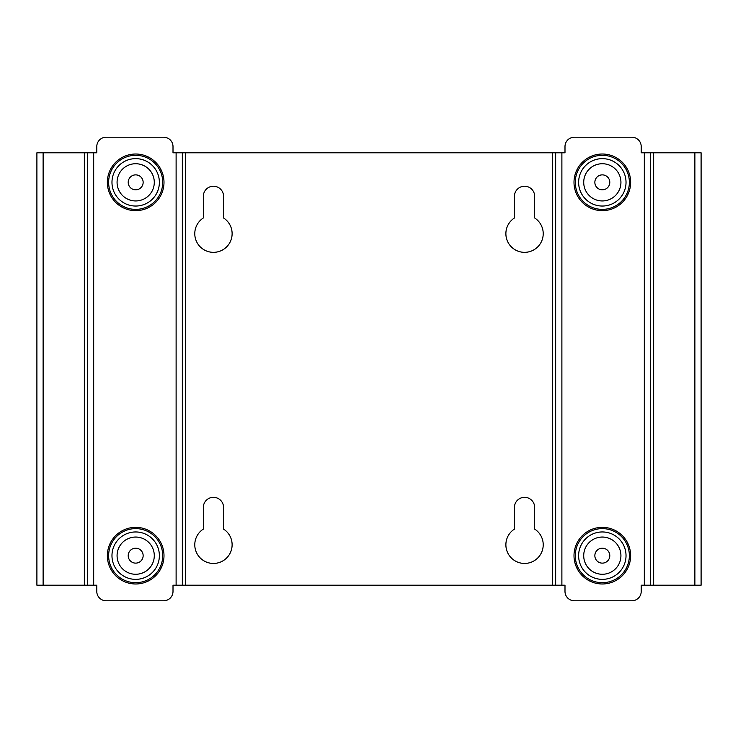<?xml version="1.0" encoding="UTF-8"?>
<svg xmlns="http://www.w3.org/2000/svg" width="738" height="738" viewBox="0 0 738 738"><rect width="100%" height="100%" fill="white"/><g stroke="black" fill="none" stroke-linecap="round" stroke-linejoin="round"><path stroke-width="1.11" d="M203.337 507.44A10.111 10.111 0 0 1 213.448 497.329A10.111 10.111 0 0 1 223.559 507.44L223.559 529.081A18.662 18.662 0 0 1 227.553 557.005A18.662 18.662 0 0 1 199.352 557.005A18.662 18.662 0 0 1 203.337 529.081L203.337 507.44M514.441 196.336A10.111 10.111 0 0 1 524.552 186.225A10.111 10.111 0 0 1 534.663 196.336L534.663 217.978A18.662 18.662 0 0 1 538.648 245.902A18.662 18.662 0 0 1 510.447 245.902A18.662 18.662 0 0 1 514.441 217.978L514.441 196.336M514.441 507.44A10.111 10.111 0 0 1 524.552 497.329A10.111 10.111 0 0 1 534.663 507.44L534.663 529.081A18.662 18.662 0 0 1 538.648 557.005A18.662 18.662 0 0 1 510.447 557.005A18.662 18.662 0 0 1 514.441 529.081L514.441 507.44M203.337 196.336A10.111 10.111 0 0 1 213.448 186.225A10.111 10.111 0 0 1 223.559 196.336L223.559 217.978A18.662 18.662 0 0 1 227.553 245.902A18.662 18.662 0 0 1 199.352 245.902A18.662 18.662 0 0 1 203.337 217.978L203.337 196.336M561.886 152.784L564.994 152.784L564.994 146.567A9.336 9.336 0 0 1 574.33 137.231L631.876 137.231A9.336 9.336 0 0 1 641.211 146.567L641.211 152.784L701.1 152.784L701.1 585.216L641.211 585.216L641.211 591.433A9.336 9.336 0 0 1 631.876 600.769L574.33 600.769A9.336 9.336 0 0 1 564.994 591.433L564.994 585.216L555.659 585.216L555.659 152.784L561.886 152.784L561.886 585.216M43.118 152.784L43.118 585.216L36.9 585.216L36.9 152.784L96.789 152.784L96.789 146.567A9.336 9.336 0 0 1 106.124 137.231L163.67 137.231A9.336 9.336 0 0 1 173.006 146.567L173.006 152.784L182.341 152.784L182.341 585.216L555.659 585.216M87.453 152.784L87.453 585.216L84.344 585.216L84.344 152.784M43.118 585.216L84.344 585.216M87.453 585.216L96.789 585.216L96.789 591.433A9.336 9.336 0 0 0 106.124 600.769L163.67 600.769A9.336 9.336 0 0 0 173.006 591.433L173.006 585.216L182.341 585.216M609.791 555.659A7.463 7.463 0 0 1 602.328 563.131A7.463 7.463 0 0 1 594.856 555.659A7.463 7.463 0 0 1 602.328 548.196A7.463 7.463 0 0 1 609.791 555.659M594.856 182.341A7.463 7.463 0 0 0 606.055 188.808A7.463 7.463 0 0 0 606.055 175.875A7.463 7.463 0 0 0 594.856 182.341M128.209 555.659A7.463 7.463 0 0 0 139.408 562.125A7.463 7.463 0 0 0 139.408 549.192A7.463 7.463 0 0 0 128.209 555.659M128.209 182.341A7.463 7.463 0 0 0 139.408 188.808A7.463 7.463 0 0 0 139.408 175.875A7.463 7.463 0 0 0 128.209 182.341M650.547 152.784L650.547 585.216M555.659 152.784L182.341 152.784M694.882 152.784L694.882 585.216M653.656 585.216L653.656 152.784M117.074 555.659A18.598 18.598 0 0 0 144.98 571.775A18.598 18.598 0 0 0 144.98 539.552A18.598 18.598 0 0 0 117.074 555.659M159.371 555.659A23.699 23.699 0 0 1 135.672 579.358A23.699 23.699 0 0 1 111.973 555.659A23.699 23.699 0 0 1 135.672 531.96A23.699 23.699 0 0 1 159.371 555.659M135.672 583.979A28.312 28.312 0 0 1 111.152 541.507A28.312 28.312 0 0 1 160.192 541.507A28.312 28.312 0 0 1 135.672 583.979M135.672 582.697A27.038 27.038 0 0 0 162.711 555.659A27.038 27.038 0 0 0 135.672 528.62A27.038 27.038 0 0 0 108.634 555.659A27.038 27.038 0 0 0 135.672 582.697M117.074 182.341A18.598 18.598 0 0 0 144.98 198.448A18.598 18.598 0 0 0 144.98 166.225A18.598 18.598 0 0 0 117.074 182.341M159.371 182.341A23.699 23.699 0 0 1 135.672 206.04A23.699 23.699 0 0 1 111.973 182.341A23.699 23.699 0 0 1 135.672 158.642A23.699 23.699 0 0 1 159.371 182.341M135.672 210.653A28.312 28.312 0 0 1 111.152 168.181A28.312 28.312 0 0 1 160.192 168.181A28.312 28.312 0 0 1 135.672 210.653M135.672 209.38A27.038 27.038 0 0 0 162.711 182.341A27.038 27.038 0 0 0 135.672 155.303A27.038 27.038 0 0 0 108.634 182.341A27.038 27.038 0 0 0 135.672 209.38M583.721 182.341A18.598 18.598 0 0 0 611.627 198.448A18.598 18.598 0 0 0 611.627 166.225A18.598 18.598 0 0 0 583.721 182.341M626.027 182.341A23.699 23.699 0 0 1 602.328 206.04A23.699 23.699 0 0 1 578.629 182.341A23.699 23.699 0 0 1 602.328 158.642A23.699 23.699 0 0 1 626.027 182.341M629.366 182.341A27.038 27.038 0 0 0 602.328 155.303A27.038 27.038 0 0 0 575.289 182.341A27.038 27.038 0 0 0 602.328 209.38A27.038 27.038 0 0 0 629.366 182.341M602.328 154.021A28.312 28.312 0 0 1 626.848 196.493A28.312 28.312 0 0 1 577.808 196.493A28.312 28.312 0 0 1 602.328 154.021M626.027 555.659A23.699 23.699 0 0 1 590.474 576.184A23.699 23.699 0 0 1 590.474 535.133A23.699 23.699 0 0 1 626.027 555.659M620.926 555.659A18.598 18.598 0 0 0 593.02 539.552A18.598 18.598 0 0 0 593.02 571.775A18.598 18.598 0 0 0 620.926 555.659M602.328 527.347A28.312 28.312 0 0 1 626.848 569.819A28.312 28.312 0 0 1 577.808 569.819A28.312 28.312 0 0 1 602.328 527.347M602.328 528.62A27.038 27.038 0 0 0 575.289 555.659A27.038 27.038 0 0 0 602.328 582.697A27.038 27.038 0 0 0 629.366 555.659A27.038 27.038 0 0 0 602.328 528.62M176.114 585.216L176.114 152.784M185.45 585.216L185.45 152.784M552.55 152.784L552.55 585.216M644.32 585.216L644.32 152.784M93.68 152.784L93.68 585.216"/></g></svg>
